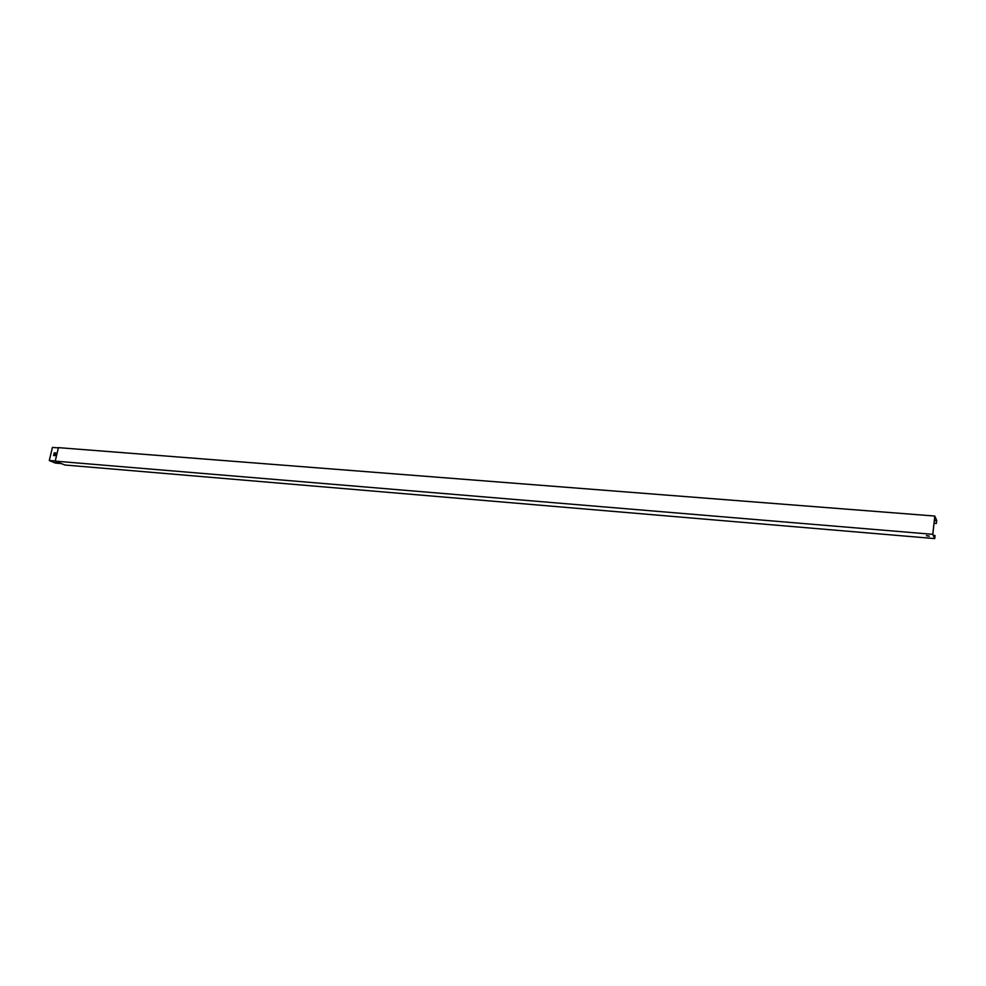 <?xml version="1.0" encoding="UTF-8"?>
<svg xmlns="http://www.w3.org/2000/svg" width="986" height="986" viewBox="0 0 986 986"><rect width="100%" height="100%" fill="white"/><g stroke="black" fill="none" stroke-linecap="round" stroke-linejoin="round"><path stroke-width="1.48" d="M933.422 535.386L935.024 535.521L934.716 538.59L64.817 464.998L55.216 461.128L932.793 534.326L934.802 516.048L936.7 520.509L936.367 523.504L934.038 523.319M934.716 538.59L932.793 534.326M929.293 536.211L926.421 535.731L929.293 536.211M935.024 535.521L934.716 538.282L932.842 534.129L934.802 516.368L936.651 520.694L934.346 520.522M926.52 535.608L929.231 536.088M55.216 461.128L58.445 447.644L934.802 516.048M936.651 520.694L936.343 523.443L934.05 523.258M60.812 463.531L55.339 463.063L49.3 460.487L52.431 447.41L58.384 447.878M58.075 462.73L55.832 462.323M53.663 455.544L54.292 452.894L55.697 453.005M55.98 462.323L58.223 462.828L55.98 462.323M54.168 452.833L55.709 452.956L55.068 455.655L53.527 455.532L54.292 452.894M55.253 460.98L49.3 460.487"/></g></svg>
